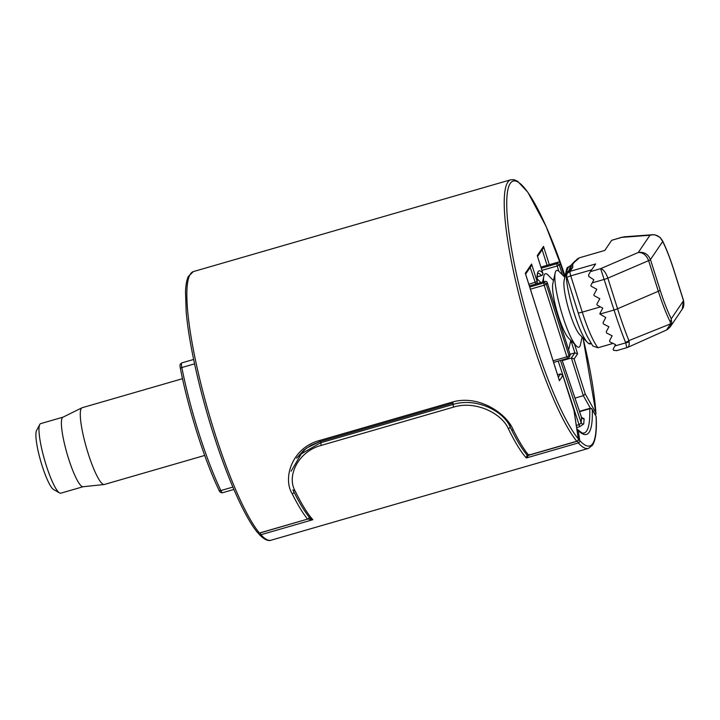 <?xml version="1.0" encoding="UTF-8"?>
<svg xmlns="http://www.w3.org/2000/svg" width="720" height="720" viewBox="0 0 720 720"><rect width="100%" height="100%" fill="white"/><g stroke="black" fill="none" stroke-linecap="round" stroke-linejoin="round"><path stroke-width="1.08" d="M257.508 532.494A1.998 1.998 0 0 0 259.605 533.133L259.434 533.034A139.824 24.525 73.9 0 1 214.506 432.036A139.824 24.525 73.9 0 1 193.347 271.593L188.28 276.552C186.687 280.044 185.76 285.093 185.508 291.699L186.165 311.598C188.748 342.306 199.125 389.187 212.85 432.27C227.286 477.954 244.764 517.356 257.508 532.494A1.998 1.827 -39.6 0 0 259.434 533.034L307.611 519.093A1.998 1.827 -39.6 0 0 309.15 517.086M291.132 471.168L301.329 453.834L320.535 442.791L452.772 404.541C475.569 397.251 503.091 410.499 510.048 426.69A137.826 24.174 73.9 0 0 511.488 429.606A137.826 24.174 -106.1 0 1 511.173 428.967A1.998 1.422 -26.5 0 0 511.272 429.318C516.834 440.451 521.982 448.884 526.698 454.617A1.998 1.827 -39.6 0 0 528.633 455.157L576.801 441.225A1.998 1.827 -39.6 0 0 578.304 438.858A1.998 1.179 -8.7 0 1 578.385 439.101A1.998 1.179 -8.7 0 1 578.313 439.551M574.524 344.133L577.602 353.826L574.119 358.956L585.234 393.984L583.344 395.685L574.992 398.106M574.119 358.956L571.383 357.993L562.257 360.63M557.541 374.751L560.637 373.86L562.869 375.57L559.395 380.7L525.321 273.276L531.576 264.042L537.138 281.574A1.998 1.539 -3.8 0 1 537.237 281.988C537.03 270.666 538.245 274.041 537.966 273.222M293.94 491.976A1.998 1.422 153.5 0 1 292.212 493.821C282.375 477.819 292.293 447.75 319.275 440.577L451.512 402.327C477.765 393.993 506.385 412.992 513.234 429.876A139.824 24.525 73.9 0 0 528.633 455.157L528.84 455.229M570.024 354.258L574.857 352.863L571.365 341.838M537.183 276.732L541.323 275.535A1.998 1.818 -39.5 0 0 542.826 273.177L537.444 256.203M537.264 255.636L543.519 246.402L543.087 248.355L537.57 256.5M577.602 353.826L574.857 352.863L571.383 357.993L583.344 395.685L590.418 408.267M525.627 274.14L531.144 265.995L531.576 264.042M525.492 273.843L525.321 273.276M559.152 379.953L559.395 380.7M595.116 414.585A1.998 1.575 -29.4 0 0 595.881 412.902A1.998 1.539 -3.7 0 1 595.989 413.316L583.02 337.968M562.779 375.183L574.038 410.679L562.779 375.183M319.86 441.612L306.486 448.083L296.622 458.163L303.894 450.108L310.995 445.275L319.914 441.621L319.275 440.577M511.272 429.318A1.998 1.422 -26.5 0 0 513.234 429.876M307.818 519.165L307.773 519.201A1.998 1.998 0 0 0 309.213 517.158A1.998 1.179 -8.7 0 1 309.123 517.428M578.349 439.893A1.998 1.179 -8.7 0 1 579.762 440.55A1.998 1.854 137.6 0 1 578.286 442.935A139.824 24.525 -106.1 0 0 588.429 448.416L592.47 445.257C595.656 440.28 596.889 430.83 596.187 416.916A1.998 1.584 177.4 0 0 596.079 416.457L592.29 409.716A1.998 1.62 178.2 0 0 589.752 408.735L589.896 408.357M576.972 429.84A1.998 1.179 -8.7 0 1 578.223 430.479L579.762 440.55A137.826 24.174 73.9 0 0 592.713 443.592A137.826 24.174 73.9 0 0 596.079 416.457A1.998 1.575 -29.4 0 0 595.935 416.025A1.998 1.998 0 0 1 596.187 416.916M576.864 429.129A1.998 1.872 135.3 0 1 578.223 430.479A125.838 22.068 -106.1 0 0 589.122 432.288A125.838 22.068 -106.1 0 0 592.29 409.716A1.998 1.575 -29.4 0 0 591.741 408.852M581.58 417.465L584.127 418.734L583.731 423.963L579.717 426.672L576.621 427.563M529.2 454.455L526.338 457.965A139.824 24.525 -106.1 0 1 508.311 428.652C501.696 413.352 475.416 400.158 453.366 407.169L321.129 445.428C298.539 451.332 286.641 475.65 294.84 490.41A139.824 24.525 73.9 0 0 312.867 519.714L309.105 519.318M576.297 425.439L579.348 424.557L581.211 422.802L581.544 417.366L562.041 359.991M558.225 361.098L579.717 426.672M560.457 360.45L581.211 422.802A1.998 1.827 -172.9 0 0 583.731 423.963M562.005 360L581.598 417.654A1.998 1.755 -177.9 0 0 584.127 418.734M260.163 532.971L260.919 534.744A1.998 1.854 137.6 0 1 258.624 533.448A1.998 1.179 -8.7 0 1 258.534 533.205A1.998 1.179 -8.7 0 1 258.534 533.142L258.534 533.205A1.998 1.998 0 0 0 259.038 534.249C265.788 541.359 269.595 540.801 271.062 540.225A139.824 24.525 73.9 0 1 260.919 534.744L312.867 519.714L310.041 518.148C304.839 512.037 299.124 502.614 292.896 489.861A1.998 1.386 -26 0 0 294.84 490.41M577.503 441.072L578.286 442.935L526.338 457.965L526.887 455.607M508.311 428.652A1.998 1.386 -26 0 0 510.048 426.69L510.183 424.638M309.069 518.031A1.998 0.684 167.6 0 0 309.573 517.599M182.511 378.693L82.143 407.727A39.951 7.002 73.9 0 0 81.936 407.808A39.951 7.002 73.9 0 0 80.424 418.032A39.951 7.002 73.9 0 0 90.54 460.557A39.951 7.002 73.9 0 0 104.13 484.524A39.951 7.002 73.9 0 0 104.346 484.479L204.714 455.445M81.936 407.808L62.91 417.213A36.207 6.345 73.9 0 0 61.533 426.483A36.207 6.345 73.9 0 0 70.704 465.012A36.207 6.345 73.9 0 0 83.025 486.738L104.13 484.524M63 417.168L40.68 423.621A36.207 6.345 73.9 0 0 39.753 424.494A36.207 6.345 73.9 0 0 39.123 432.963A36.207 6.345 73.9 0 0 47.448 469.08A36.207 6.345 73.9 0 0 59.553 492.939A36.207 6.345 73.9 0 0 60.804 493.182L83.124 486.72M39.753 424.494L36.549 430.542A31.212 5.472 73.9 0 0 36 437.841A31.212 5.472 73.9 0 0 43.173 468.972A31.212 5.472 73.9 0 0 53.613 489.546L59.553 492.939M570.78 340.326L569.106 348.003A39.951 7.002 -106.1 0 1 568.548 349.605M582.453 337.392L581.841 338.292A1.998 1.944 34.1 0 0 582.129 337.059L580.446 344.727A39.951 7.002 -106.1 0 1 576.288 345.924L568.422 337.923A29.574 5.184 -106.1 0 1 558.396 315.99A29.574 5.184 -106.1 0 1 552.789 283.887L555.165 272.916A39.951 7.002 -106.1 0 1 559.323 271.719L564.831 277.317M576.288 345.924A39.951 7.002 -106.1 0 1 562.752 316.287A39.951 7.002 -106.1 0 1 555.165 272.916M591.228 343.71L590.238 343.917A39.951 7.002 -106.1 0 1 588.771 343.593A39.951 7.002 -106.1 0 1 587.628 342.648L579.753 334.647A29.574 5.184 -106.1 0 1 569.727 312.714A29.574 5.184 -106.1 0 1 564.12 280.611L566.505 269.64A39.951 7.002 -106.1 0 1 568.035 267.165L570.456 265.752M587.628 342.648A39.951 7.002 -106.1 0 1 574.083 313.011A39.951 7.002 -106.1 0 1 566.181 272.394L568.44 267.048M590.643 343.8L588.771 343.593A4.995 4.824 121.5 0 1 591.102 343.503M625.545 342.324A4.995 2.448 158.1 0 0 628.902 340.596L629.109 341.649C629.478 345.42 628.722 347.391 626.841 347.58L625.545 342.324A96.876 16.992 -106.1 0 1 614.034 310.005L600.642 268.659C603.369 269.289 605.772 272.457 607.842 278.145L617.562 308.763A95.418 16.731 73.9 0 0 628.902 340.596L670.509 323.892L670.149 321.723A4.995 3.501 -26.2 0 0 671.256 318.789L683.514 300.69A4.995 0.711 -17.6 0 0 683.55 300.546C684.18 304.632 683.739 307.512 682.236 309.177L683.514 300.69L673.803 270.063A53.865 9.441 73.9 0 0 662.706 241.47L660.204 237.717C657.261 235.008 653.841 234.189 649.944 235.269L621.837 237.357L611.667 240.3L604.791 250.443L579.213 257.85L576.45 259.929A4.995 4.869 34.1 0 1 579.024 258.12L576.099 260.739A4.995 4.59 52.8 0 0 574.578 261.468A4.995 4.59 52.8 0 0 574.578 261.477L570.42 265.815L569.43 269.289A4.995 4.365 -177.5 0 1 566.181 272.394A39.951 7.002 -106.1 0 1 566.505 269.64M670.149 321.723A57.393 10.062 -106.1 0 1 658.332 291.258L648.621 260.631L607.842 278.145A4.995 0.711 162.4 0 1 604.323 279.378L592.191 282.888L591.03 285.066A0.999 0.972 -145.9 0 0 591.453 286.398L596.79 289.278L594.027 294.489A0.999 0.972 -145.9 0 0 594.441 295.83L599.787 298.701L597.015 303.912A0.999 0.972 -145.9 0 0 597.438 305.253L602.775 308.124L600.003 313.344A0.999 0.972 -145.9 0 0 599.94 314.082L605.781 317.52L603.045 322.677L603.486 323.982L608.895 326.754L606.222 331.821L606.681 333.099L612.153 335.781L609.543 340.767L610.02 342.009L615.555 344.592L614.817 346.005L625.707 342.855A4.995 2.583 168.6 0 0 629.109 341.649M616.671 350.523L613.719 350.388L613.089 349.362L614.817 346.005M592.191 282.888L593.847 279.792L588.807 276.48L588.582 274.842L590.463 271.602L600.642 268.659L638.28 252.495C644.004 251.676 648.063 254.043 650.448 259.569L660.168 290.196A53.865 9.441 73.9 0 0 671.256 318.789L671.724 323.127L670.275 326.835L667.386 329.526M566.964 277.236L570.753 275.868L582.264 312.147A49.941 8.757 73.9 0 0 597.96 347.778L592.83 346.014L587.367 336.654C584.181 330.012 581.103 322.029 578.133 312.723L566.874 277.218C566.343 276.372 566.532 275.04 567.45 273.222L570.069 271.35L595.647 263.943L590.463 271.602M611.667 240.3L622.35 237.096M597.96 347.778L613.026 343.422M576.099 260.739C573.471 262.809 572.373 264.429 572.796 265.608L572.733 267.408L570.069 271.35A3.996 0.702 73.9 0 0 570.753 275.868L591.678 269.811M673.803 270.063A4.995 0.711 -17.6 0 0 673.839 269.919C670.176 258.426 666.387 248.661 662.463 240.633L662.463 240.633A4.995 3.501 -26.2 0 1 662.706 241.47L650.448 259.569A4.995 0.711 -17.6 0 1 648.621 260.631C646.353 255.033 642.897 252.315 638.28 252.495L649.944 235.269L652.752 234.711L623.637 236.853M682.245 309.168L670.275 326.835L666.558 329.994L670.509 323.892A4.995 1.755 8.5 0 0 671.724 323.127M660.204 237.717A4.995 0.972 -46 0 0 660.132 237.474L662.463 240.633M567.45 273.222L570.096 269.316A4.995 4.869 34.1 0 1 570.096 269.307A4.995 4.869 34.1 0 1 572.733 267.408M569.43 269.289A4.995 4.941 -27.3 0 1 572.796 265.608M543.519 281.808A39.951 7.002 -106.1 0 1 543.834 276.201A39.951 7.002 -106.1 0 1 547.983 274.995L553.5 280.602M565.092 276.12A137.826 24.174 73.9 0 0 509.454 184.815A137.826 24.174 73.9 0 0 534.015 339.309A137.826 24.174 73.9 0 0 578.304 438.858L573.984 410.598M577.008 441.288L576.801 441.225A139.824 24.525 -106.1 0 1 531.873 340.227A139.824 24.525 -106.1 0 1 510.714 179.784L514.224 179.739L517.59 181.242L527.85 192.267L546.111 226.494L565.11 276.057M180.495 368.856A1.998 0.873 -11.2 0 1 180.423 368.694C179.541 363.69 180.243 364.311 181.8 362.889A8.046 1.413 73.9 0 0 181.836 367.542A114.858 20.142 73.9 0 0 198.774 432.837A114.858 20.142 73.9 0 0 220.851 490.554L232.866 487.071M218.916 490.032C219.681 492.093 220.896 492.993 222.561 492.732A8.046 1.413 73.9 0 1 220.851 490.554A1.998 1.341 154.6 0 1 218.916 490.032C204.309 459.576 188.28 409.014 180.423 368.694A1.998 0.873 -11.2 0 1 181.836 367.542L194.571 363.861M541.539 275.607L541.323 275.535A42.444 7.443 73.9 0 0 537.912 273.294M259.641 533.097L307.611 519.093A139.824 24.525 -106.1 0 1 292.212 493.821M585.234 393.984L595.881 412.902A137.826 24.174 73.9 0 0 582.975 337.923M528.84 284.274L537.138 281.574A44.442 7.794 -106.1 0 1 542.826 273.177L537.381 255.915M543.519 246.402L549.315 264.663M452.151 403.362L319.914 441.621L452.151 403.362L451.512 402.327M547.083 265.311L542.151 249.741M558.333 377.262L560.637 373.86M535.788 284.04L530.199 267.381M572.049 341.622L570.393 342.099M558.873 271.296L557.181 265.968L541.971 270.369M541.287 268.209L556.839 263.709L557.856 262.224L540.936 267.111M564.642 277.128L560.34 263.556L559.323 265.05L562.455 274.896M553.113 360.801L566.883 356.814L544.167 285.201L530.397 289.179M529.713 287.019L543.816 282.942L544.833 281.448L529.362 285.921M567.639 358.353L553.626 362.403M547.281 282.69L570.051 354.348A1.998 1.998 0 0 1 569.799 356.067A1.998 1.944 -145.9 0 0 570.033 354.402L547.317 282.78L546.309 284.274L569.025 355.896L570.006 354.303M529.353 285.903L544.869 281.412A1.998 1.998 0 0 1 547.335 282.726L547.317 282.78A1.998 1.944 -145.9 0 0 544.833 281.448L544.932 281.421M557.181 265.968L556.839 263.709A1.998 1.944 34.1 0 1 559.323 265.05L557.181 265.968M564.696 277.173L560.358 263.502A1.998 1.998 0 0 0 557.892 262.188L557.856 262.224A1.998 1.944 34.1 0 1 560.34 263.556L560.304 263.457M540.927 267.093L557.955 262.197M543.816 282.942L544.167 285.201L546.309 284.274A1.998 1.944 -145.9 0 0 543.816 282.942M569.025 355.896L566.883 356.814L567.693 358.362A1.998 1.998 0 0 0 568.791 357.561A1.998 1.944 -145.9 0 0 569.025 355.896M553.626 362.43L567.729 358.326A1.998 1.944 -145.9 0 0 568.791 357.561L569.799 356.067M576.855 429.093A1.998 1.998 0 0 1 577.755 429.624C584.703 435.384 582.732 432.387 583.983 433.062A123.84 21.717 73.9 0 0 586.638 430.947A123.84 21.717 73.9 0 0 589.752 408.735L579.609 411.678M453.366 407.169L452.943 401.94M320.625 441.414L321.129 445.428M599.94 314.082L614.034 310.005A4.995 0.711 162.4 0 0 617.562 308.763L658.332 291.258A4.995 0.711 -17.6 0 0 660.168 290.196M578.133 312.723A4.995 0.711 -17.6 0 0 582.264 312.147L600.462 306.882M193.347 271.593L510.714 179.784M222.561 492.732L233.883 489.456M181.8 362.889L193.635 359.46M525.438 273.555L559.305 380.313M526.698 454.617A1.998 1.998 0 0 0 528.795 455.256L576.963 441.324A1.998 1.998 0 0 0 578.385 439.101L574.047 410.697M572.067 341.631L570.384 342.117M595.323 414.936A1.998 1.998 0 0 0 595.989 413.316M537.174 276.885L541.494 275.634A1.998 1.998 0 0 0 542.844 273.114M535.896 284.004A1.998 1.998 0 0 0 537.237 281.988M588.429 448.416L271.062 540.225M595.935 416.025L592.137 409.284A1.998 1.998 0 0 0 589.842 408.348L579.492 411.345M581.544 417.366L581.679 417.816M616.356 350.721L627.588 347.427L666.567 329.994M683.55 300.546L673.839 269.919M652.743 234.711L655.281 234.909L660.132 237.474M574.578 261.468L576.378 260.037M542.556 282.078L543.834 276.201M540.873 282.564L537.12 278.757"/></g></svg>
